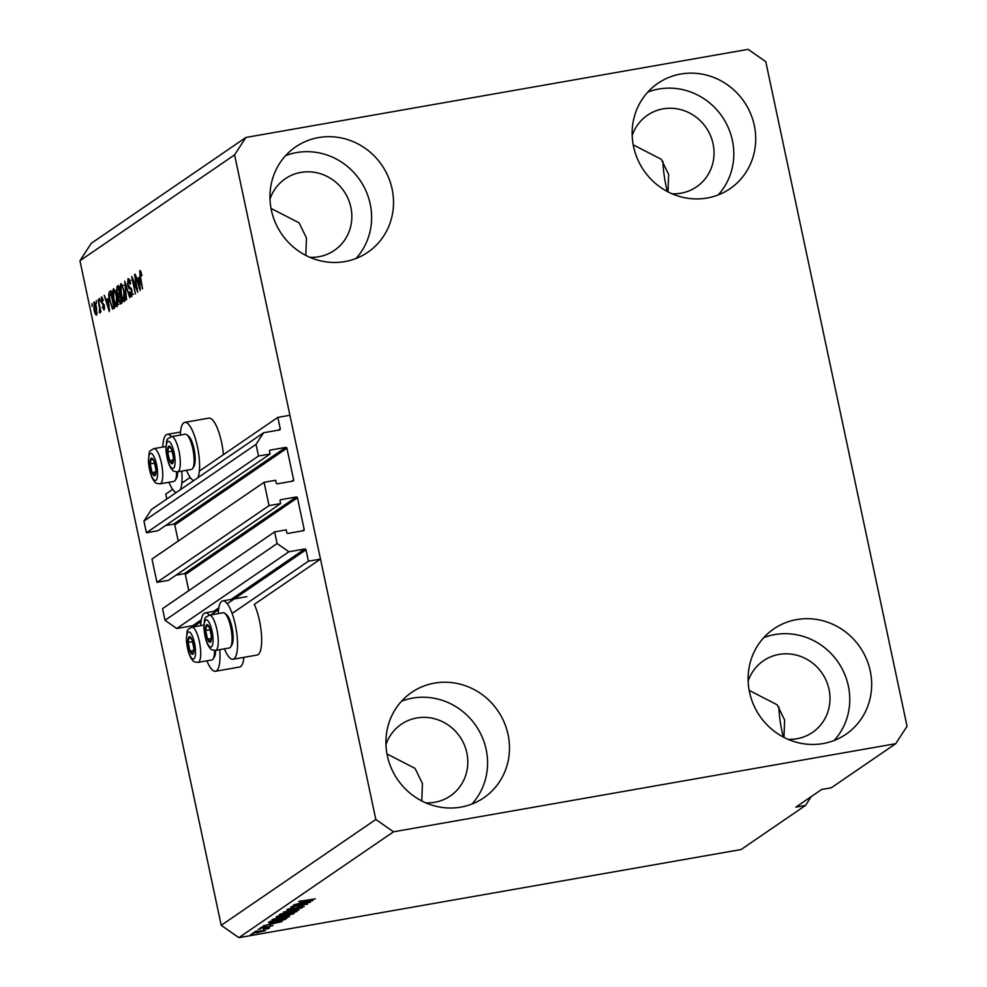 <?xml version="1.0" encoding="UTF-8"?>
<svg xmlns="http://www.w3.org/2000/svg" width="987" height="987" viewBox="0 0 987 987"><rect width="100%" height="100%" fill="white"/><g stroke="black" fill="none" stroke-linecap="round" stroke-linejoin="round"><path stroke-width="1.48" d="M264.097 482.298L269.044 505.615L156.945 582.355L151.986 559.037L264.097 482.298L275.681 480.262L276.261 483.001A1.024 0.975 -124.4 0 0 277.446 483.815L292.892 481.101A1.024 0.975 -124.4 0 0 293.645 479.941L286.909 448.209A1.024 0.975 -124.4 0 0 285.724 447.382L270.278 450.097A1.024 0.975 -124.4 0 0 269.513 451.256L270.093 453.983L258.508 456.019L256.028 444.36L263.578 432.75L279.518 429.95A1.024 0.975 -124.4 0 0 280.271 428.79L277.853 417.378L199.337 471.12M190.17 477.4L181.818 483.124M172.651 489.392L165.742 494.117L166.778 499.003M277.853 417.378L289.919 415.268L320.491 559.086L254.288 604.402A29.622 8.315 -100 0 1 261.432 634.073A29.622 8.315 -100 0 1 258.138 654.615A29.622 8.315 -100 0 1 257.138 655.023L232.994 659.267A29.622 8.315 -100 0 0 233.993 658.847A29.622 8.315 -100 0 0 235.72 626.794A29.622 8.315 -100 0 0 222.754 600.898A29.622 8.315 -100 0 0 221.767 601.317A29.622 8.315 -100 0 0 218.263 613.618M263.578 432.75L151.48 509.489L143.929 521.099L256.028 444.36M258.508 456.019L146.409 532.758L143.929 521.099M270.093 453.983L157.994 530.722L146.409 532.758M285.724 447.382L173.626 524.122L165.569 525.528M173.626 524.122A1.024 0.975 -124.4 0 1 174.798 524.948L178.228 541.073M320.491 559.086L308.413 561.208L305.995 549.796A1.024 0.975 -124.4 0 0 304.823 548.982L288.883 551.77L277.113 543.553L274.633 531.894L286.23 529.859L286.81 532.585A1.024 0.975 -124.4 0 0 287.982 533.412L303.441 530.698A1.024 0.975 -124.4 0 0 304.193 529.538L297.445 497.793A1.024 0.975 -124.4 0 0 296.273 496.979L280.814 499.693A1.024 0.975 -124.4 0 0 280.061 500.853L280.641 503.58L168.53 580.319L156.945 582.355M280.641 503.58L269.044 505.615M296.273 496.979L184.162 573.718L176.118 575.125M184.162 573.718A1.024 0.975 -124.4 0 1 185.346 574.533L188.776 590.67M274.633 531.894L162.534 608.634L165.014 620.292L277.113 543.553M288.883 551.77L176.772 628.509L165.014 620.292M201.299 619.836L192.712 625.721L176.772 628.509M192.712 625.721A1.024 0.975 -124.4 0 1 193.896 626.535L193.945 626.807M308.413 561.208L232.118 613.433M633.21 144.842L661.265 159.277L668.655 174.452L668.002 191.848M749.17 690.394L777.225 704.829L784.616 719.992L783.962 737.4M386.978 753.932L415.033 768.367L422.424 783.542L421.77 800.938M271.018 208.393L299.073 222.828L306.464 237.99L305.81 255.399M309.807 257.286A43.416 41.343 55.6 0 0 318.789 256.731A43.416 41.343 55.6 0 0 334.359 250.402A43.416 41.343 55.6 0 0 348.214 198.967A43.416 41.343 55.6 0 0 300.875 172.417A43.416 41.343 55.6 0 0 285.305 178.746A43.416 41.343 55.6 0 0 269.994 199.14M425.767 802.838A43.416 41.343 55.6 0 0 434.749 802.271A43.416 41.343 55.6 0 0 450.319 795.954A43.416 41.343 55.6 0 0 464.174 744.519A43.416 41.343 55.6 0 0 416.835 717.968A43.416 41.343 55.6 0 0 401.265 724.285A43.416 41.343 55.6 0 0 385.954 744.679M787.959 739.3A43.416 41.343 55.6 0 0 796.941 738.732A43.416 41.343 55.6 0 0 812.511 732.403A43.416 41.343 55.6 0 0 826.366 680.968A43.416 41.343 55.6 0 0 779.027 654.418A43.416 41.343 55.6 0 0 763.457 660.747A43.416 41.343 55.6 0 0 748.146 681.141M671.999 193.748A43.416 41.343 55.6 0 0 680.981 193.181A43.416 41.343 55.6 0 0 696.551 186.851A43.416 41.343 55.6 0 0 710.406 135.429A43.416 41.343 55.6 0 0 663.067 108.866A43.416 41.343 55.6 0 0 647.497 115.195A43.416 41.343 55.6 0 0 632.186 135.589M680.746 74.037A63.847 60.799 -124.4 0 1 750.367 113.086A63.847 60.799 -124.4 0 1 729.998 188.714A63.847 60.799 -124.4 0 1 707.111 198.029A63.847 60.799 -124.4 0 1 637.491 158.969A63.847 60.799 -124.4 0 1 657.86 83.34A63.847 60.799 -124.4 0 1 680.746 74.037M647.78 92.112A63.847 60.799 -124.4 0 1 658.847 89.027A63.847 60.799 -124.4 0 1 725.359 121.783A63.847 60.799 -124.4 0 1 718.178 194.945M796.706 619.589A63.847 60.799 -124.4 0 1 866.327 658.637A63.847 60.799 -124.4 0 1 845.958 734.266A63.847 60.799 -124.4 0 1 823.072 743.569A63.847 60.799 -124.4 0 1 753.451 704.521A63.847 60.799 -124.4 0 1 773.82 628.892A63.847 60.799 -124.4 0 1 796.706 619.589M763.741 637.664A63.847 60.799 -124.4 0 1 774.807 634.579A63.847 60.799 -124.4 0 1 841.319 667.335A63.847 60.799 -124.4 0 1 834.138 740.497M434.514 683.127A63.847 60.799 -124.4 0 1 504.135 722.188A63.847 60.799 -124.4 0 1 483.766 797.817A63.847 60.799 -124.4 0 1 460.88 807.119A63.847 60.799 -124.4 0 1 391.259 768.071A63.847 60.799 -124.4 0 1 411.628 692.43A63.847 60.799 -124.4 0 1 434.514 683.127M401.549 701.202A63.847 60.799 -124.4 0 1 412.615 698.13A63.847 60.799 -124.4 0 1 479.127 730.886A63.847 60.799 -124.4 0 1 471.946 804.035M318.554 137.575A63.847 60.799 -124.4 0 1 388.175 176.636A63.847 60.799 -124.4 0 1 367.806 252.265A63.847 60.799 -124.4 0 1 344.919 261.567A63.847 60.799 -124.4 0 1 275.299 222.519A63.847 60.799 -124.4 0 1 295.668 146.89A63.847 60.799 -124.4 0 1 318.554 137.575M285.588 155.65A63.847 60.799 -124.4 0 1 296.655 152.578A63.847 60.799 -124.4 0 1 363.167 185.334A63.847 60.799 -124.4 0 1 355.986 258.495M243.925 657.342A29.622 8.315 80 0 1 240.618 666.607A29.622 8.315 80 0 1 239.619 667.027L215.474 671.259A29.622 8.315 80 0 1 206.912 660.834M200.731 625.61A29.622 8.315 80 0 1 204.235 613.309A29.622 8.315 80 0 1 205.234 612.89A29.622 8.315 80 0 1 209.318 615.185A17.877 5.021 80 0 1 211.477 616.221A17.877 5.021 80 0 1 217.88 635.418A17.877 5.021 80 0 1 215.511 650.396C212.193 650.112 210.428 649.446 210.194 648.41C206.937 644.745 204.84 637.898 203.877 627.868C204.975 615.814 204.013 618.578 209.33 615.185L223.148 612.754A17.877 5.021 -100 0 1 224.728 613.272A17.877 5.021 -100 0 1 225.295 613.791A17.877 5.021 -100 0 1 231.328 630.385A17.877 5.021 -100 0 1 230.637 646.954A17.877 5.021 -100 0 1 229.329 647.978L215.511 650.396M219.719 649.668A29.622 8.315 80 0 1 216.461 670.839A29.622 8.315 80 0 1 215.474 671.259M193.699 480.583A29.622 8.315 80 0 1 186.481 470.293M180.313 435.07A29.622 8.315 80 0 1 183.816 422.769A29.622 8.315 80 0 1 184.803 422.35A29.622 8.315 80 0 1 196.894 444.175A29.622 8.315 80 0 1 197.893 477.708M177.561 471.86C174.243 471.564 172.478 470.898 172.244 469.861C168.987 466.197 166.889 459.35 165.927 449.319C167.025 437.266 166.063 440.042 171.38 436.636A17.877 5.021 80 0 1 173.527 437.673A17.877 5.021 80 0 1 179.93 456.87A17.877 5.021 80 0 1 177.561 471.86L191.379 469.43A17.877 5.021 -100 0 0 192.687 468.418A17.877 5.021 -100 0 0 193.378 451.836A17.877 5.021 -100 0 0 187.345 435.255A17.877 5.021 -100 0 0 186.777 434.736A17.877 5.021 -100 0 0 185.198 434.218L171.38 436.636A29.622 8.315 -100 0 0 167.284 434.354A29.622 8.315 -100 0 0 166.285 434.773A29.622 8.315 -100 0 0 162.781 447.074M168.962 482.285A29.622 8.315 -100 0 0 176.179 492.575M765.789 61.687L907.053 726.272L895.727 743.692L831.301 787.786L821.64 789.489L795.867 807.119L805.528 805.429L741.101 849.536L238.866 937.65L221.211 925.312L79.947 260.728L91.273 243.308L245.899 137.464L748.134 49.35L765.789 61.687M137.008 288.636L134.54 274.497L137.724 292.201L132.887 279.666L135.355 293.818L131.666 276.459L137.526 288.549M128.421 278.704L127.891 278.79C128.878 278.371 129.803 279.975 130.642 283.627L130.222 284.17L128.273 280.851L128.002 284.441L132.048 290.894L131.752 296.544C130.864 296.976 130.037 295.557 129.26 292.312L129.692 291.757L131.308 294.533L131.567 291.177L131.049 289.512L129.112 288.488L127.545 284.824L128.15 278.679M130.864 280.357L128.273 280.851M133.541 294.175L132.431 294.336M126.558 299.851L124.769 281.184L129.803 297.618L124.979 283.368L126.558 299.851M121.179 283.627L124.325 291.165C125.472 296.297 125.534 299.752 124.473 301.529C123.067 301.467 121.833 298.901 120.796 293.83L119.933 287.279L120.945 283.614M113.69 288.759L116.824 296.297C117.984 301.43 118.033 304.884 116.984 306.661C115.565 306.599 114.344 304.033 113.295 298.962L112.432 292.411L113.443 288.747M107.756 298.765L109.323 311.633L104.203 295.261L106.177 299.851L108.237 298.691M92.075 306.402L92.013 303.601L92.075 306.402M895.727 743.692L393.492 831.807L375.837 819.469L221.211 925.312M375.837 819.469L234.573 154.885L79.947 260.728M184.803 422.35L208.948 418.118A29.622 8.315 80 0 1 223.42 454.649M94.221 302.022L93.876 302.071C94.9 302.133 95.788 304.033 96.516 307.759L96.652 315.149C95.64 315.112 94.764 313.261 94.024 309.61L94.036 301.997M96.405 303.441L96.344 300.64L96.405 303.441M99.144 306.217L98.219 299.357L100.908 311.978L100.008 310.288L99.934 312.904L99.342 312.534L99.662 306.13M99.934 312.904L99.342 312.534L100.106 312.398M99.625 301.232L99.576 298.432L99.625 301.232M101.747 296.902L103.314 300.258L102.895 300.813L101.686 298.79L101.488 301.171L104.4 305.723L104.129 310.029L102.29 307.154L102.722 306.612L103.734 308.24L103.993 306.291L101.093 301.8L101.538 296.877M104.696 308.104L103.61 308.289L104.696 308.067M109.693 301.553C108.521 296.47 108.471 293.151 109.545 291.609L110.877 290.696L114.566 308.055L112.506 309.091L110.211 301.467M120.661 303.885L118.502 300.356L118.23 296.384L116.7 292.547L116.984 286.514L118.366 285.564L122.055 302.923L120.365 304.008M138.624 277.643L140.191 290.511L135.059 274.139L137.045 278.716L139.105 277.557M140.166 270.549L141.968 275.348L141.548 275.904L140.253 272.646L140.068 274.287L142.56 288.895L140.055 277.113L139.846 270.611L140.808 271.351M141.227 272.461L140.253 272.646M393.492 831.807L238.866 937.65M306.599 903.043L293.151 905.4L310.523 902.118L294.644 906.128L307.648 904.08L290.746 907.053L306.562 902.809M288.636 908.867L290.709 909.434L300.899 906.461L304.218 906.547L297.79 908.373L302.232 906.905L300.381 906.794L290.301 909.755L286.798 909.644L294.015 907.608L288.549 909.545L288.414 908.928M302.232 906.905L302.318 906.239M298.851 910.113L283.368 912.099L302.096 907.88L285.613 911.569L298.79 909.841M279.605 914.567L289.845 911.865C294.916 910.939 297.284 910.828 296.939 911.519L286.477 914.27L279.37 914.85M272.104 919.699L282.344 916.997C287.427 916.072 289.796 915.961 289.45 916.652L278.976 919.403L271.881 919.983M257.434 931.086L255.016 931.506L257.385 930.852M258.076 932.604L252.845 932.888L260.469 930.914L265.565 930.655L258.026 932.382M298.753 901.464L315.322 898.836L298.592 901.649M300.628 900.773L301.516 901.217M270.783 923.289L282.085 921.587L263.282 925.855L269.204 924.363L270.734 923.042M261.888 927.151L263.27 927.607L272.992 925.572L263.097 927.879L260.247 927.817L265.318 926.361L261.74 927.2M271.228 925.892L270.253 925.522M260.593 928.915L258.187 929.335L260.543 928.681M263.208 929.149L269.599 927.78L267.169 928.446L268.797 928.446L267.699 928.866L263.159 928.915M266.613 928.311L265.577 928.496M253.104 934.047L250.686 934.467L253.054 933.813M275.459 921.87C270.364 922.796 268.094 922.907 268.624 922.191L286.859 918.317L284.552 919.736L275.41 921.636M279.666 917.157L276.064 917.096L277.458 916.146L294.36 913.185L287.464 915.739L279.617 916.935M301.652 902.155L312.941 900.452L294.151 904.721L300.073 903.228L301.603 901.908M805.528 805.429L811.289 796.571M234.573 154.885L245.899 137.464M180.362 489.712A29.622 8.315 -100 0 0 181.768 471.12M224.444 648.841A29.622 8.315 -100 0 0 232.994 659.267M277.1 922.475L271.339 923.906L280.086 922.055L277.051 922.228M271.141 922.993L271.339 923.906M254.51 932.221L258.421 932.308L263.813 930.396M263.825 930.951L254.412 932.259M284.404 918.996L284.552 919.736M284.367 918.749L270.364 922.117L270.179 921.241M270.524 921.179L271.993 922.142L275.941 921.537L284.416 918.983M273.165 919.193L273.362 920.155M273.991 918.909L279.494 919.07L287.464 917.009L287.525 916.244M287.464 917.009L273.794 918.971M291.905 913.851L285.736 915.591L291.856 913.617M285.551 914.727L285.736 915.591M284.885 915.085L277.791 917.034L284.836 914.85M277.594 916.121L277.779 916.997L277.594 916.121M277.89 916.072L277.791 917.034M280.653 914.061L280.863 915.023M281.492 913.777L286.995 913.937L294.965 911.877L295.027 911.112M294.965 911.877L281.295 913.839M307.969 901.341L302.207 902.784L310.954 900.921L307.919 901.106M302.01 901.859L302.207 902.784M96.282 313.335L96.047 308.08L94.246 303.885L94.468 309.165L96.282 313.335L97.195 313.175L96.282 313.335M104.289 305.23L103.623 305.341M109.15 306.167L108.076 299.517M108.336 299.468L106.177 299.851M109.569 309.61L108.681 306.241M108.039 300.899L106.769 301.775L109.175 309.671M111.013 291.35L109.545 291.609M114.406 308.166L113.727 306.846M113.665 306.34L110.84 293.04L109.446 296.89L110.162 301.257L112.16 306.982L114.184 306.254M114.27 306.649L112.16 306.982M113.11 292.288L112.432 292.411M118.785 304.28L116.367 304.699L116.355 296.594C115.59 292.843 114.677 290.931 113.628 290.869L113.776 298.691L114.813 302.478L116.54 304.625L117.724 304.428M116.219 290.375L113.628 290.869M121.969 302.984L121.389 301.689M120.007 296.063L118.23 296.384M120.562 295.89L119.772 294.496M121.167 301.22L120.056 296.026L118.81 297.075L118.909 299.752L120.389 301.738L121.672 301.121M122.388 301.504L121.759 301.504M119.624 294.003L118.329 287.908L116.997 289.08L117.169 292.214L118.761 294.595L120.143 293.904M120.87 294.311L120.241 294.336M120.611 287.155L119.933 287.279M126.287 299.147L123.868 299.567L123.856 291.461C123.091 287.71 122.178 285.798 121.13 285.736L121.278 293.558L122.302 297.346L124.041 299.505L125.213 299.295M123.72 285.243L121.13 285.736M131.666 289.401L131.049 289.512M131.148 288.13L129.112 288.488M140.018 285.033L138.945 278.383M139.204 278.346L137.045 278.716M140.438 288.475L139.549 285.12M138.896 279.777L137.637 280.641L140.043 288.549M141.24 272.474L140.388 272.622M783.308 737.055A43.416 12.177 80 0 1 778.866 706.926M667.348 191.503A43.416 12.177 80 0 1 662.906 161.375M171.084 463.211A8.945 2.505 -100 0 0 172.454 463.606A8.945 2.505 -100 0 0 173.49 457.931A8.945 2.505 -100 0 0 171.639 449.245A8.945 2.505 -100 0 0 168.765 446.247A8.945 2.505 -100 0 0 167.728 451.923A8.945 2.505 -100 0 0 169.579 460.608A8.945 2.505 -100 0 0 171.084 463.211M171.343 462.052L172.454 463.606L173.49 457.931L171.639 449.245L168.765 446.247L167.728 451.923L169.579 460.608L171.343 462.052M186.777 434.736L188.566 436.106A16.137 4.528 80 0 1 189.072 436.575A16.137 4.528 80 0 1 194.525 451.552A16.137 4.528 80 0 1 193.896 466.518L192.687 468.418M172.269 451.133L167.728 451.923M173.404 459.93L169.579 460.608M209.034 641.76A8.945 2.505 -100 0 0 210.404 642.155A8.945 2.505 -100 0 0 211.44 636.467A8.945 2.505 -100 0 0 209.589 627.794A8.945 2.505 -100 0 0 206.715 624.796A8.945 2.505 -100 0 0 205.678 630.471A8.945 2.505 -100 0 0 207.529 639.144A8.945 2.505 -100 0 0 209.034 641.76M209.293 640.588L210.404 642.155L211.44 636.467L209.589 627.794L206.715 624.796L205.678 630.471L207.529 639.144L209.293 640.588M224.728 613.272L226.516 614.642A16.137 4.528 80 0 1 227.022 615.111A16.137 4.528 80 0 1 232.476 630.101A16.137 4.528 80 0 1 231.846 645.054L230.637 646.954M210.219 629.669L205.678 630.471M211.354 638.478L207.529 639.144M191.503 653.752A8.945 2.505 -100 0 0 192.884 654.147A8.945 2.505 -100 0 0 193.908 648.471A8.945 2.505 -100 0 0 192.07 639.786A8.945 2.505 -100 0 0 189.196 636.788A8.945 2.505 -100 0 0 188.159 642.463A8.945 2.505 -100 0 0 190.01 651.136A8.945 2.505 -100 0 0 191.503 653.752M191.762 652.592L192.884 654.147L193.908 648.471L192.07 639.786L189.196 636.788L188.159 642.463L190.01 651.136L191.762 652.592M215.61 650.384A16.137 4.528 80 0 1 214.327 657.058L213.106 658.946A17.877 5.021 -100 0 0 214.537 650.482M203.865 625.067L191.811 627.177A17.877 5.021 80 0 1 193.958 628.213A17.877 5.021 80 0 1 200.349 647.41A17.877 5.021 80 0 1 197.992 662.4L211.798 659.97A17.877 5.021 -100 0 0 213.106 658.946M192.687 641.673L188.159 642.463M193.834 650.47L190.01 651.136M153.553 475.216A8.945 2.505 -100 0 0 154.934 475.598A8.945 2.505 -100 0 0 155.958 469.923A8.945 2.505 -100 0 0 154.12 461.25A8.945 2.505 -100 0 0 151.245 458.239A8.945 2.505 -100 0 0 150.209 463.915A8.945 2.505 -100 0 0 152.06 472.6A8.945 2.505 -100 0 0 153.553 475.216M153.812 474.044L154.934 475.598L155.958 469.923L154.12 461.25L151.245 458.239L150.209 463.915L152.06 472.6L153.812 474.044M177.66 471.835A16.137 4.528 80 0 1 176.377 478.51L175.155 480.41A17.877 5.021 -100 0 0 176.587 471.934M165.902 446.519L153.861 448.629A17.877 5.021 80 0 1 156.008 449.665A17.877 5.021 80 0 1 162.399 468.862A17.877 5.021 80 0 1 160.042 483.852L173.848 481.434A17.877 5.021 -100 0 0 175.155 480.41M154.737 463.125L150.209 463.915M155.884 471.922L152.06 472.6M280.271 428.79L278.248 430.172M270.278 450.097L269.636 450.528M286.909 448.209L174.798 524.948M293.645 479.941L291.634 481.323M280.814 499.693L280.172 500.125M297.445 497.793L185.346 574.533M304.193 529.538L302.17 530.92M304.823 548.982L231.106 599.43M218.818 607.844L213.587 611.434M305.995 549.796L227.244 603.711M218.559 609.658L210.885 614.913M201.027 621.65L193.896 626.535M285.453 918.564L285.588 919.181M292.806 913.456L292.954 914.147M285.897 914.665L286.033 915.307M104.166 304.773L102.944 304.983M118.514 286.242L116.984 286.514M131.37 288.623L130.087 288.846M171.331 467.715A13.793 3.874 -100 0 0 175.044 459.56A13.793 3.874 -100 0 0 169.887 442.139A13.793 3.874 -100 0 0 166.174 450.294A13.793 3.874 -100 0 0 171.331 467.715M209.281 646.263A13.793 3.874 -100 0 0 212.995 638.108A13.793 3.874 -100 0 0 207.838 620.687A13.793 3.874 -100 0 0 204.124 628.842A13.793 3.874 -100 0 0 209.281 646.263M191.762 658.255A13.793 3.874 -100 0 0 195.475 650.1A13.793 3.874 -100 0 0 190.306 632.679A13.793 3.874 -100 0 0 186.605 640.834A13.793 3.874 -100 0 0 191.762 658.255M153.812 479.707A13.793 3.874 -100 0 0 157.525 471.552A13.793 3.874 -100 0 0 152.356 454.131A13.793 3.874 -100 0 0 148.655 462.286A13.793 3.874 -100 0 0 153.812 479.707M246.898 596.666L222.754 600.898M218.46 610.571L205.234 612.89M180.51 432.035L167.284 434.354M112.493 307.056L114.899 306.636M191.811 627.177C186.481 630.582 187.456 627.806 186.358 639.86C187.308 649.89 189.418 656.737 192.675 660.402C192.897 661.438 194.673 662.104 197.992 662.4M153.861 448.629C148.531 452.034 149.506 449.258 148.408 461.324C149.358 471.354 151.467 478.189 154.725 481.853C154.947 482.902 156.723 483.568 160.042 483.852"/></g></svg>
